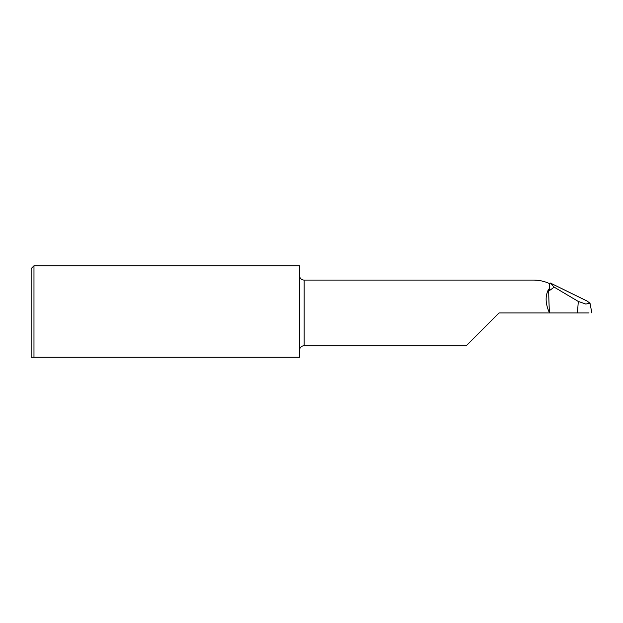 <?xml version="1.0" encoding="UTF-8"?>
<svg xmlns="http://www.w3.org/2000/svg" width="623" height="623" viewBox="0 0 623 623"><rect width="100%" height="100%" fill="white"/><g stroke="black" fill="none" stroke-linecap="round" stroke-linejoin="round"><path stroke-width="0.93" d="M299.453 275.366A4.719 4.719 0 0 0 304.172 280.085L533.529 280.085C539.082 280.101 544.409 281.261 549.494 283.566L550.304 282.99L554.19 287.141L578.308 301.446L585.752 304.016L590.036 303.339L587.411 301.221L550.304 282.99M299.453 350.461A4.719 4.719 0 0 1 304.172 345.749L304.172 280.085M33.977 357.228L31.15 357.228L31.15 268.606L33.977 265.772L33.977 357.228L299.453 357.228L299.453 265.772L33.977 265.772M589.023 312.917L549.494 312.917C545.304 303.72 545.039 295.785 548.692 289.119A377.359 248.593 -69.9 0 0 549.494 312.917L499.078 312.917L466.245 345.749L304.172 345.749M548.692 289.119L549.494 290.567L549.494 283.566M577.443 312.917L578.308 301.446M591.85 312.917L590.036 303.339M549.494 290.567L554.19 287.141"/></g></svg>
